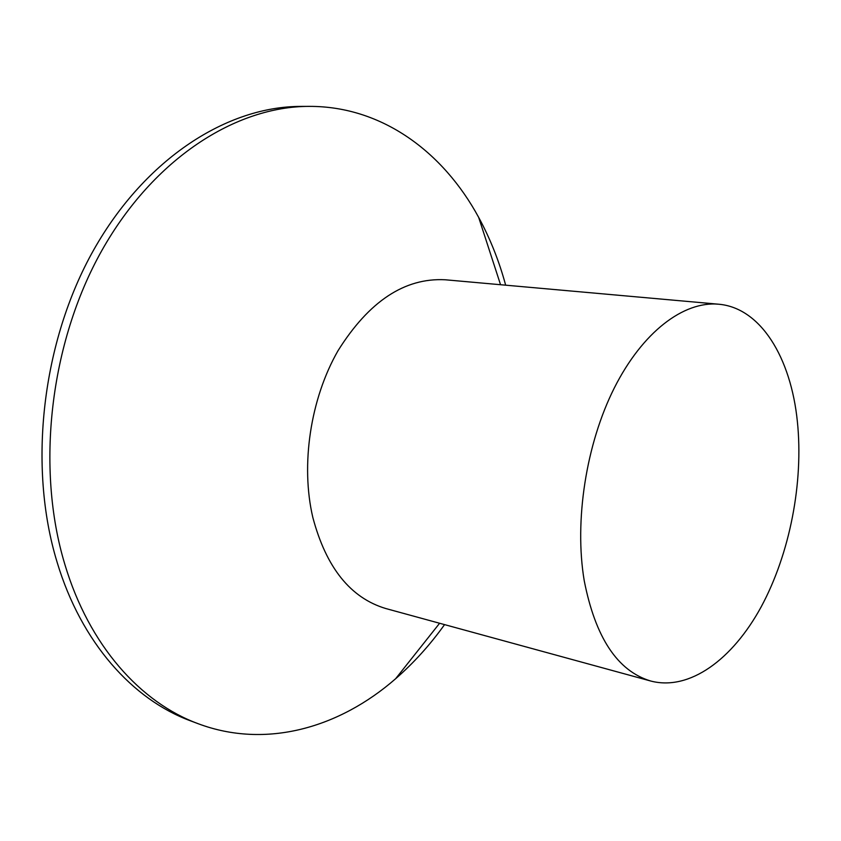 <?xml version="1.0" encoding="UTF-8"?>
<svg xmlns="http://www.w3.org/2000/svg" width="841" height="841" viewBox="0 0 841 841"><rect width="100%" height="100%" fill="white"/><g stroke="black" fill="none" stroke-linecap="round" stroke-linejoin="round"><path stroke-width="1.26" d="M444.563 624.621C429.972 644.984 413.656 663.034 395.617 678.74C339.344 727.843 265.956 749.163 198.14 723.702C140.626 702.529 89.135 645.604 64.904 564.563C35.574 468.09 49.861 342.939 101.814 250.565C153.903 158.097 236.027 106.323 309.257 106.376C381.688 106.166 443.049 151.737 478.666 217.377C490.093 238.402 499.091 260.994 505.662 285.173M198.14 723.702L190.381 720.79C132.867 699.607 81.367 642.86 57.104 562.198C27.732 466.166 41.913 341.709 93.74 249.84C145.703 157.877 227.722 106.355 300.973 106.408L309.257 106.376M650.755 681.031L385.987 608.59C350.581 598.077 326.192 567.696 312.831 517.457C300.489 464.894 310.424 398.76 338.029 350.686C368.968 301.309 404.679 277.667 445.173 279.769L718.592 304.211C760.674 307.764 790.918 357.635 797.373 421.562C803.681 482.503 789.836 553.704 761.221 606.771C732.564 659.502 689.525 691.186 650.755 681.031C617.546 671.086 595.365 637.615 584.211 580.616C574.172 520.842 586.093 444.08 614.298 387.974C642.577 331.848 683.712 300.973 718.592 304.211M500.553 284.721L478.666 217.377M439.612 623.265L395.617 678.74"/></g></svg>
